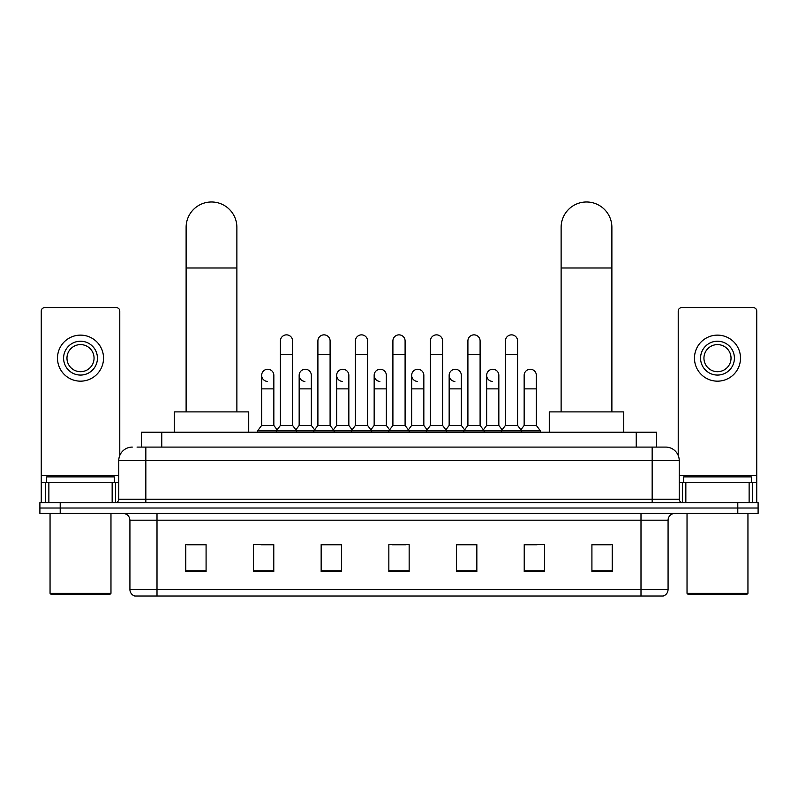 <?xml version="1.0" encoding="UTF-8"?>
<svg xmlns="http://www.w3.org/2000/svg" width="798" height="798" viewBox="0 0 798 798"><rect width="100%" height="100%" fill="white"/><g stroke="black" fill="none" stroke-linecap="round" stroke-linejoin="round"><path stroke-width="1.2" d="M141.446 447.089L141.446 432.207L656.555 432.207L656.555 447.089M137.346 447.089L665.702 447.089A13.536 13.536 0 0 1 679.238 460.636L679.238 499.219C679.417 501.254 680.554 502.381 682.629 502.6M137.037 447.089L145.834 447.089L145.834 460.636L118.762 460.636L118.762 499.219A3.382 3.382 0 0 1 115.371 502.6M132.298 447.089A13.536 13.536 0 0 0 118.762 460.636M60.209 502.6L39.9 502.6L39.9 508.017L60.209 508.017L39.9 508.017L39.9 513.433L60.209 513.433L60.209 508.017L737.791 508.017L60.209 508.017L60.209 502.6L737.791 502.6L737.791 508.017L758.1 508.017L737.791 508.017L737.791 513.433L60.209 513.433M737.791 513.433L758.1 513.433L758.1 502.6L737.791 502.6M679.238 460.636L652.165 460.636L652.165 447.089L665.702 447.089M668.076 589.513C667.886 592.764 666.26 594.929 663.198 596.016L640.994 596.016L640.994 589.513L668.076 589.513L668.076 520.196A6.773 6.773 0 0 1 674.839 513.433M640.994 596.016L134.802 596.016A6.773 6.773 0 0 1 129.924 589.513L129.924 520.196C129.525 516.087 127.271 513.832 123.161 513.433M612.226 571.717L612.226 544.635L591.917 544.635L591.917 571.717L612.226 571.717M544.535 571.717L544.535 544.635L524.226 544.635L524.226 571.717L544.535 571.717M476.845 571.717L476.845 544.635L456.536 544.635L456.536 571.717L476.845 571.717M206.084 571.717L206.084 544.635L185.774 544.635L185.774 571.717L206.084 571.717M273.774 571.717L273.774 544.635L253.465 544.635L253.465 571.717L273.774 571.717M341.464 571.717L341.464 544.635L321.155 544.635L321.155 571.717L341.464 571.717M409.155 571.717L409.155 544.635L388.845 544.635L388.845 571.717L409.155 571.717M524.226 544.775L537.024 544.775M591.917 544.775L610.869 544.775M335.978 544.775L330.771 544.775M260.976 544.775L273.774 544.775M187.131 544.775L206.084 544.775M467.229 544.775L462.022 544.775M392.227 544.775L405.773 544.775M341.464 544.775L321.155 544.775M476.845 544.775L456.536 544.775M112.159 502.6L112.159 482.291L48.868 482.291L48.868 502.6M119.78 455.488L119.78 311.04A3.382 3.382 0 0 0 116.388 307.649L44.638 307.649A3.382 3.382 0 0 0 41.257 311.04L41.257 482.291L48.868 482.291M112.159 482.291L118.762 482.291M41.257 502.6L41.257 482.291M80.518 341.225A16.928 16.928 0 0 0 63.591 358.152A16.928 16.928 0 0 0 80.518 375.07A16.928 16.928 0 0 0 97.436 358.152A16.928 16.928 0 0 0 80.518 341.225M80.518 344.606A13.536 13.536 0 0 0 66.972 358.152A13.536 13.536 0 0 0 80.518 371.688A13.536 13.536 0 0 0 94.054 358.152A13.536 13.536 0 0 0 80.518 344.606M80.518 381.165A23.012 23.012 0 0 0 103.531 358.152A23.012 23.012 0 0 0 80.518 335.13A23.012 23.012 0 0 0 57.496 358.152A23.012 23.012 0 0 0 80.518 381.165M109.625 594.66L51.411 594.66L50.055 593.303L110.972 593.303L109.625 594.66M50.055 513.433L50.055 593.303M110.972 513.433L110.972 593.303M114.363 482.291L114.363 476.875L46.673 476.875L46.673 482.291M186.114 411.898L186.114 227.37A25.386 25.386 0 0 1 211.5 201.984A25.386 25.386 0 0 1 236.876 227.37A25.386 25.386 0 0 0 211.5 201.984M236.876 411.898L236.876 227.37M248.727 432.207L248.727 411.898L174.263 411.898L174.263 432.207M561.124 411.898L561.124 227.37A25.386 25.386 0 0 1 586.5 201.984A25.386 25.386 0 0 1 611.886 227.37A25.386 25.386 0 0 0 586.5 201.984M611.886 411.898L611.886 227.37M623.737 432.207L623.737 411.898L549.273 411.898L549.273 432.207M280.407 354.492L292.587 354.492L292.587 425.434L280.407 425.434L280.407 340.955A6.095 6.095 0 0 1 286.881 334.871A6.095 6.095 0 0 1 292.587 340.955A6.095 6.095 0 0 0 286.881 334.871M280.407 425.434L276.347 430.85L276.347 432.207M292.587 425.434L296.647 430.85L257.594 430.85L257.594 432.207M317.903 425.434L317.903 354.492L330.093 354.492L330.093 425.434L317.903 425.434L313.843 430.85L296.647 430.85L296.647 432.207M317.903 354.492L317.903 340.955A6.095 6.095 0 0 1 324.377 334.871A6.095 6.095 0 0 1 330.093 340.955A6.095 6.095 0 0 0 324.377 334.871M330.093 425.434L334.153 430.85L313.843 430.85L313.843 432.207M355.409 425.434L355.409 354.492L367.589 354.492L367.589 425.434L355.409 425.434L351.349 430.85L334.153 430.85L334.153 432.207M355.409 354.492L355.409 340.955A6.095 6.095 0 0 1 361.883 334.871A6.095 6.095 0 0 1 367.589 340.955A6.095 6.095 0 0 0 361.883 334.871M367.589 425.434L371.649 430.85L351.349 430.85L351.349 432.207M392.905 425.434L392.905 354.492L405.095 354.492L405.095 425.434L392.905 425.434L388.845 430.85L371.649 430.85L371.649 432.207M392.905 354.492L392.905 340.955A6.095 6.095 0 0 1 399.379 334.871A6.095 6.095 0 0 1 405.095 340.955A6.095 6.095 0 0 0 399.379 334.871M405.095 425.434L409.155 430.85L388.845 430.85L388.845 432.207M430.411 425.434L430.411 354.492L442.591 354.492L442.591 425.434L430.411 425.434L426.351 430.85L409.155 430.85L409.155 432.207M430.411 354.492L430.411 340.955A6.095 6.095 0 0 1 436.885 334.871A6.095 6.095 0 0 1 442.591 340.955A6.095 6.095 0 0 0 436.885 334.871M442.591 425.434L446.651 430.85L426.351 430.85L426.351 432.207M467.907 425.434L467.907 354.492L480.097 354.492L480.097 425.434L467.907 425.434L463.847 430.85L446.651 430.85L446.651 432.207M467.907 354.492L467.907 340.955A6.095 6.095 0 0 1 474.381 334.871A6.095 6.095 0 0 1 480.097 340.955A6.095 6.095 0 0 0 474.381 334.871M480.097 425.434L484.157 430.85L463.847 430.85L463.847 432.207M505.413 425.434L505.413 354.492L517.593 354.492L517.593 425.434L505.413 425.434L501.353 430.85L484.157 430.85L484.157 432.207M505.413 354.492L505.413 340.955A6.095 6.095 0 0 1 511.887 334.871A6.095 6.095 0 0 1 517.593 340.955A6.095 6.095 0 0 0 511.887 334.871M517.593 425.434L521.653 430.85L501.353 430.85L501.353 432.207M536.346 425.434L536.346 388.875L524.156 388.875L524.156 425.434L536.346 425.434L540.406 430.85L521.653 430.85L521.653 432.207M267.36 381.424A6.095 6.095 0 0 1 261.654 375.339A6.095 6.095 0 0 1 268.128 369.265A6.095 6.095 0 0 1 273.844 375.339L273.844 388.875L261.654 388.875L261.654 375.339M273.844 388.875L273.844 425.434L261.654 425.434L261.654 388.875M261.654 425.434L257.594 430.85M273.844 425.434L277.125 429.813M304.866 381.424A6.095 6.095 0 0 1 299.16 375.339A6.095 6.095 0 0 1 305.634 369.265A6.095 6.095 0 0 1 311.34 375.339L311.34 388.875L299.16 388.875L299.16 375.339M311.34 388.875L311.34 425.434L299.16 425.434L299.16 388.875M299.16 425.434L295.868 429.813M311.34 425.434L314.621 429.813M342.362 381.424A6.095 6.095 0 0 1 336.656 375.339A6.095 6.095 0 0 1 343.13 369.265A6.095 6.095 0 0 1 348.846 375.339L348.846 388.875L336.656 388.875L336.656 375.339M348.846 388.875L348.846 425.434L336.656 425.434L336.656 388.875M336.656 425.434L333.374 429.813M348.846 425.434L352.127 429.813M379.868 381.424A6.095 6.095 0 0 1 374.162 375.339A6.095 6.095 0 0 1 380.636 369.265A6.095 6.095 0 0 1 386.342 375.339L386.342 388.875L374.162 388.875L374.162 375.339M386.342 388.875L386.342 425.434L374.162 425.434L374.162 388.875M374.162 425.434L370.871 429.813M386.342 425.434L389.624 429.813M417.364 381.424A6.095 6.095 0 0 1 411.658 375.339A6.095 6.095 0 0 1 418.132 369.265A6.095 6.095 0 0 1 423.838 375.339L423.838 388.875L411.658 388.875L411.658 375.339M423.838 388.875L423.838 425.434L411.658 425.434L411.658 388.875M411.658 425.434L408.377 429.813M423.838 425.434L427.13 429.813M454.87 381.424A6.095 6.095 0 0 1 449.154 375.339A6.095 6.095 0 0 1 455.638 369.265A6.095 6.095 0 0 1 461.344 375.339L461.344 388.875L449.154 388.875L449.154 375.339M461.344 388.875L461.344 425.434L449.154 425.434L449.154 388.875M449.154 425.434L445.873 429.813M461.344 425.434L464.626 429.813M492.366 381.424A6.095 6.095 0 0 1 486.66 375.339A6.095 6.095 0 0 1 493.134 369.265A6.095 6.095 0 0 1 498.84 375.339L498.84 388.875L486.66 388.875L486.66 375.339M498.84 388.875L498.84 425.434L486.66 425.434L486.66 388.875M486.66 425.434L483.379 429.813M498.84 425.434L502.132 429.813M524.156 388.875L524.156 375.339A6.095 6.095 0 0 1 530.64 369.265A6.095 6.095 0 0 1 536.346 375.339L536.346 388.875M524.156 425.434L520.875 429.813M540.406 430.85L540.406 432.207M749.132 502.6L749.132 482.291L685.841 482.291L685.841 502.6M756.743 502.6L756.743 482.291L756.743 502.6M749.132 482.291L756.743 482.291L756.743 311.04A3.382 3.382 0 0 0 753.362 307.649L681.612 307.649A3.382 3.382 0 0 0 678.22 311.04L678.22 455.488M679.238 482.291L685.841 482.291M717.482 341.225A16.928 16.928 0 0 0 700.564 358.152A16.928 16.928 0 0 0 717.482 375.07A16.928 16.928 0 0 0 734.409 358.152A16.928 16.928 0 0 0 717.482 341.225M717.482 344.606A13.536 13.536 0 0 0 703.946 358.152A13.536 13.536 0 0 0 717.482 371.688A13.536 13.536 0 0 0 731.028 358.152A13.536 13.536 0 0 0 717.482 344.606M717.482 381.165A23.012 23.012 0 0 0 740.504 358.152A23.012 23.012 0 0 0 717.482 335.13A23.012 23.012 0 0 0 694.469 358.152A23.012 23.012 0 0 0 717.482 381.165M746.589 594.66L688.375 594.66L687.028 593.303L747.945 593.303L746.589 594.66M687.028 513.433L687.028 593.303M747.945 513.433L747.945 593.303M751.327 482.291L751.327 476.875L683.637 476.875L683.637 482.291M161.755 447.089L161.755 432.207M636.245 447.089L636.245 432.207M145.834 502.6L145.834 499.219L679.238 499.219M118.762 499.219L145.834 499.219L145.834 460.636L652.165 460.636L652.165 502.6M640.994 513.433L640.994 520.196L129.924 520.196M668.076 520.196L640.994 520.196L640.994 589.513L157.007 589.513L157.007 596.016M129.924 589.513L157.007 589.513L157.007 513.433M409.155 570.77L388.845 570.77M341.464 570.77L321.155 570.77M273.774 570.77L253.465 570.77M206.084 570.77L185.774 570.77M476.845 570.77L456.536 570.77M544.535 570.77L524.226 570.77M612.226 570.77L591.917 570.77M118.762 475.528L41.257 475.528M115.491 482.291L115.491 502.6M41.306 482.291L41.306 502.6M45.536 502.6L45.536 482.291M186.114 267.988L236.876 267.988M561.124 267.988L611.886 267.988M756.743 475.528L679.238 475.528M756.694 502.6L756.694 482.291M752.464 482.291L752.464 502.6M682.509 502.6L682.509 482.291M292.587 354.492L292.587 340.955M330.093 354.492L330.093 340.955M367.589 354.492L367.589 340.955M405.095 354.492L405.095 340.955M442.591 354.492L442.591 340.955M480.097 354.492L480.097 340.955M517.593 354.492L517.593 340.955"/></g></svg>

